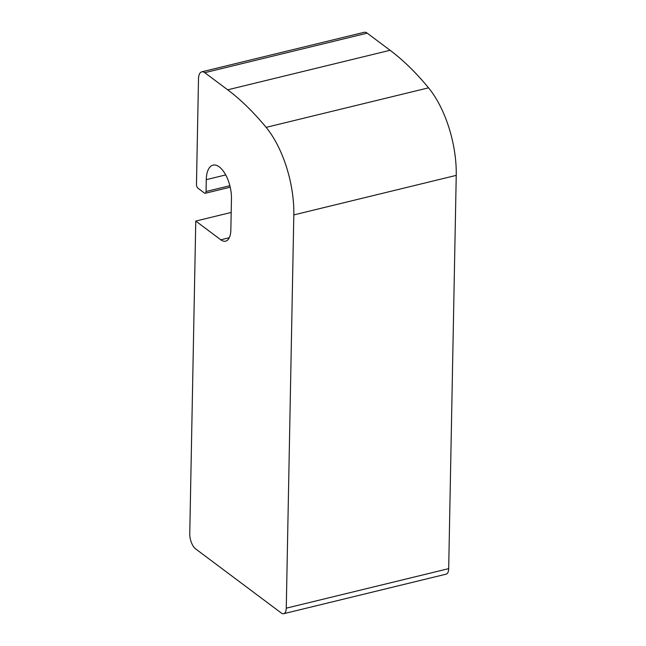 <?xml version="1.0" encoding="UTF-8"?>
<svg xmlns="http://www.w3.org/2000/svg" width="646" height="646" viewBox="0 0 646 646"><rect width="100%" height="100%" fill="white"/><g stroke="black" fill="none" stroke-linecap="round" stroke-linejoin="round"><path stroke-width="0.97" d="M206.05 191.499A3.02 1.413 -103.7 0 1 205.218 193.283A3.02 1.413 -103.7 0 1 204.451 193.065L197.967 188.212A3.02 1.413 -103.7 0 1 196.473 184.336L198.5 78.852A11.903 5.556 76.3 0 1 201.762 71.835A11.903 5.556 76.3 0 1 204.782 72.691L227.667 89.818A302.36 141.014 -103.7 0 1 266.12 127.367A75.59 35.255 -103.7 0 1 293.817 214.916L286.267 608.177A9.375 4.369 76.3 0 1 283.691 613.7A9.375 4.369 76.3 0 1 281.317 613.03L195.641 548.898A11.903 5.556 76.3 0 1 189.762 533.628L195.77 221.069L220.795 239.803A19.049 8.883 -103.7 0 0 225.624 241.168A19.049 8.883 -103.7 0 0 230.848 229.944L231.454 198.508A24.645 11.491 -103.7 0 0 219.293 166.902A24.645 11.491 -103.7 0 0 213.035 165.142A24.645 11.491 -103.7 0 0 206.276 179.661L206.05 191.499L229.871 185.701M195.77 221.069L231.187 212.445M201.762 71.835L364.183 32.3A11.903 5.556 76.3 0 1 367.203 33.156L390.087 50.283A302.36 141.014 -103.7 0 1 428.54 87.832A75.59 35.255 -103.7 0 1 456.238 175.381L448.687 568.642A9.375 4.369 76.3 0 1 446.111 574.165L283.691 613.7M206.276 179.661L225.712 174.929M227.667 89.818L390.087 50.283M367.203 33.156L204.782 72.691M448.687 568.642L286.267 608.177M293.817 214.916L456.238 175.381M220.795 239.803L229.29 237.728M266.12 127.367L428.54 87.832M205.218 193.283L230.226 187.195"/></g></svg>
